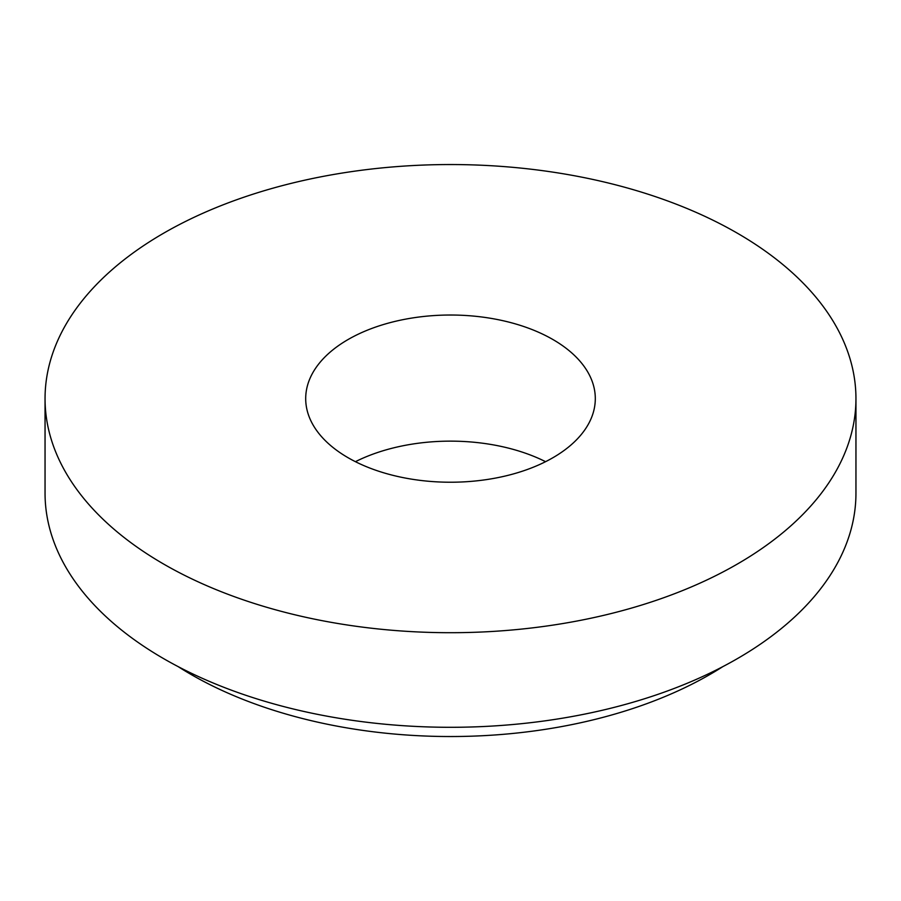 <?xml version="1.0" encoding="UTF-8"?>
<svg xmlns="http://www.w3.org/2000/svg" width="901" height="901" viewBox="0 0 901 901"><rect width="100%" height="100%" fill="white"/><g stroke="black" fill="none" stroke-linecap="round" stroke-linejoin="round"><path stroke-width="1.35" d="M348.113 457.742A144.802 83.602 0 0 0 505.911 475.863A144.802 83.602 0 0 0 595.302 398.625A144.802 83.602 0 0 0 450.5 315.023A144.802 83.602 0 0 0 305.698 398.625A144.802 83.602 0 0 0 348.113 457.742M163.802 564.15A405.45 234.08 0 0 0 605.663 614.887A405.45 234.08 0 0 0 855.95 398.625A405.45 234.08 0 0 0 450.5 164.545A405.45 234.08 0 0 0 45.05 398.625A405.45 234.08 0 0 0 163.802 564.15M545.578 461.684A144.802 83.602 0 0 0 355.422 461.684M178.139 666.616A366.831 211.791 0 0 0 191.113 674.5A366.831 211.791 0 0 0 722.861 666.616M45.05 398.625L45.05 493.207A405.45 234.08 0 0 0 163.802 658.732A405.45 234.08 0 0 0 605.663 709.481A405.45 234.08 0 0 0 855.95 493.207L855.95 398.625"/></g></svg>
